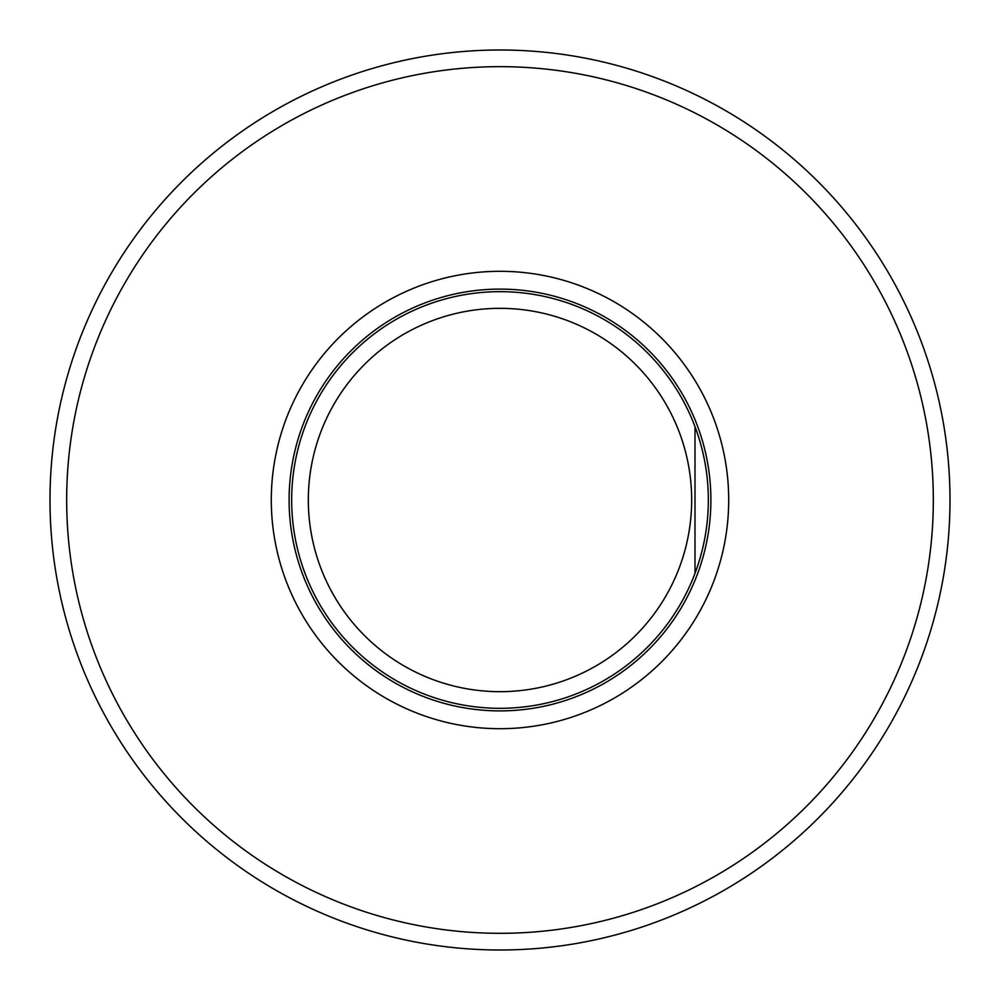 <?xml version="1.0" encoding="UTF-8"?>
<svg xmlns="http://www.w3.org/2000/svg" width="1000" height="1000" viewBox="0 0 1000 1000"><rect width="100%" height="100%" fill="white"/><g stroke="black" fill="none" stroke-linecap="round" stroke-linejoin="round"><path stroke-width="1.5" d="M500 291.663A208.337 208.337 0 0 1 695 426.662L695 573.337A208.337 208.337 0 0 0 695 426.662L695 573.337A208.337 208.337 0 0 1 293.163 475.075A208.337 208.337 0 0 1 500 291.663M500 308.337A191.663 191.663 0 0 1 665.987 595.837A191.663 191.663 0 0 1 334.012 595.837A191.663 191.663 0 0 1 500 308.337M500 50A450 450 0 0 1 889.712 725A450 450 0 0 1 110.288 725A450 450 0 0 1 500 50M500 66.662A433.338 433.338 0 0 1 875.275 716.663A433.338 433.338 0 0 1 124.725 716.663A433.338 433.338 0 0 1 500 66.662M500 271.3A228.7 228.7 0 0 1 698.062 614.35A228.7 228.7 0 0 1 301.938 614.35A228.7 228.7 0 0 1 500 271.3M500 289.113A210.888 210.888 0 0 1 682.638 605.45A210.888 210.888 0 0 1 317.362 605.45A210.888 210.888 0 0 1 500 289.113"/></g></svg>
